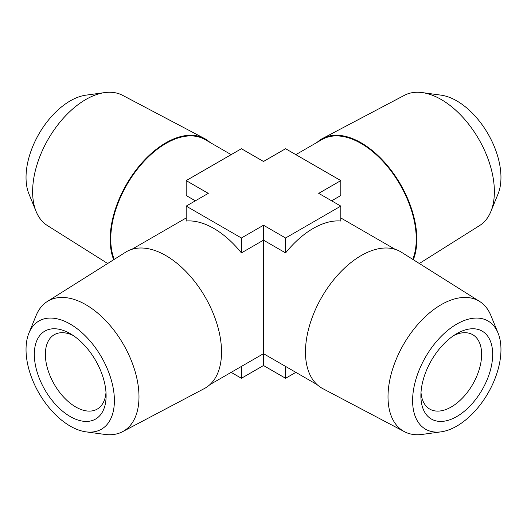 <?xml version="1.0" encoding="UTF-8"?>
<svg xmlns="http://www.w3.org/2000/svg" width="527" height="527" viewBox="0 0 527 527"><rect width="100%" height="100%" fill="white"/><g stroke="black" fill="none" stroke-linecap="round" stroke-linejoin="round"><path stroke-width="0.79" d="M105.999 392.424A42.957 24.802 60 0 1 97.218 409.104A42.957 24.802 60 0 1 75.736 406.976A42.957 24.802 60 0 1 47.68 369.124A42.957 24.802 60 0 1 54.261 334.704A42.957 24.802 60 0 1 73.095 335.435M70.216 416.541A50.763 29.308 -120 0 0 106.111 395.817A50.763 29.308 -120 0 0 70.216 333.644A50.763 29.308 -120 0 0 34.321 354.368A50.763 29.308 -120 0 0 70.216 416.541M70.216 324.079A62.476 36.073 60 0 1 113.661 390.922A62.476 36.073 60 0 1 85.98 431.85A62.476 36.073 60 0 1 38.978 393.129A62.476 36.073 60 0 1 28.945 333.057A62.476 36.073 60 0 1 70.216 324.079M421.001 392.424A42.957 24.802 120 0 0 429.782 409.104A42.957 24.802 120 0 0 462.884 397.595A42.957 24.802 120 0 0 481.632 354.368A42.957 24.802 120 0 0 472.739 334.704A42.957 24.802 120 0 0 453.905 335.435M28.945 333.057L36.126 315.495A75.209 43.425 60 0 1 47.384 301.451A75.209 43.425 60 0 1 85.809 304.685A75.209 43.425 60 0 1 135.162 371.713A75.209 43.425 60 0 1 122.574 431.685A75.209 43.425 60 0 1 104.781 434.413L85.98 431.85M456.784 333.644L456.784 333.644A50.763 29.308 120 0 0 420.889 395.817A50.763 29.308 120 0 0 456.784 416.541A50.763 29.308 120 0 0 492.679 354.368A50.763 29.308 120 0 0 456.784 333.644L456.784 333.644M47.384 301.451L125.617 252.202A78.747 45.467 60 0 1 205.227 297.142A78.747 45.467 60 0 1 204.344 388.557L122.574 431.685M456.784 426.106A62.476 36.073 -60 0 1 441.02 431.85A62.476 36.073 -60 0 1 425.546 357.056A62.476 36.073 -60 0 1 498.055 333.057A62.476 36.073 -60 0 1 456.784 426.106M209.937 142.395A78.747 45.467 120 0 0 204.344 138.443L122.574 95.315A75.209 43.425 120 0 0 104.781 92.587L85.98 95.15A62.476 36.073 120 0 0 70.216 100.894A62.476 36.073 120 0 0 28.945 193.943L36.126 211.505A75.209 43.425 120 0 0 47.384 225.549L107.666 263.5M419.334 263.5L479.616 225.549A75.209 43.425 -120 0 0 490.874 211.505L498.055 193.943A62.476 36.073 -120 0 0 488.022 133.871A62.476 36.073 -120 0 0 441.02 95.15L422.219 92.587A75.209 43.425 -120 0 0 404.426 95.315L322.656 138.443A78.747 45.467 -120 0 0 317.063 142.395M441.02 431.85L422.219 434.413A75.209 43.425 -60 0 1 404.426 431.685A75.209 43.425 -60 0 1 388.01 396.791A75.209 43.425 -60 0 1 421.383 320.535A75.209 43.425 -60 0 1 479.616 301.451A75.209 43.425 -60 0 1 490.874 315.495L498.055 333.057M104.781 92.587A75.209 43.425 120 0 0 85.809 99.504A75.209 43.425 120 0 0 36.126 211.505M131.842 249.33L186.189 217.961M195.352 200.813L186.189 195.524L186.189 180.603L208.277 193.356L186.189 206.11L186.189 221.03A78.101 45.091 60 0 1 241.412 252.914L263.5 240.16L263.5 365.527L241.412 378.281L231.149 372.358M490.874 211.505A75.209 43.425 -120 0 0 494.372 191.611A75.209 43.425 -120 0 0 422.219 92.587M404.426 431.685L322.656 388.557A78.747 45.467 -60 0 1 305.469 352.023A78.747 45.467 -60 0 1 340.409 272.182A78.747 45.467 -60 0 1 401.383 252.202L479.616 301.451M204.344 138.443A78.747 45.467 120 0 0 135.228 171.097A78.747 45.467 120 0 0 113.68 259.712M340.811 217.961L395.158 249.33M241.412 252.914L241.412 237.993L263.5 225.24L263.5 240.16L285.588 252.914A78.101 45.091 -60 0 1 340.811 221.03L340.811 206.11L318.723 193.356L340.811 180.603L285.588 148.719L263.5 161.473L241.412 148.719L186.189 180.603M186.189 206.11L241.412 237.993M114.234 259.363A78.101 45.091 -60 0 1 110.749 239.074A78.101 45.091 -60 0 1 144.839 160.485A78.101 45.091 -60 0 1 205.023 139.556L231.149 154.642M241.412 366.436L241.412 378.281M413.32 259.712A78.747 45.467 -120 0 0 416.831 239.271A78.747 45.467 -120 0 0 383.024 160.623A78.747 45.467 -120 0 0 322.656 138.443M295.851 154.642L321.977 139.556A78.101 45.091 60 0 1 382.161 160.485A78.101 45.091 60 0 1 416.251 239.074A78.101 45.091 60 0 1 412.766 259.363M331.648 200.813L340.811 195.524L340.811 180.603M285.588 252.914L285.588 237.993L340.811 206.11M263.5 225.24L285.588 237.993M295.851 372.358L285.588 378.281L263.5 365.527M285.588 366.436L285.588 378.281M209.937 384.605L263.5 353.683L317.063 384.605"/></g></svg>
